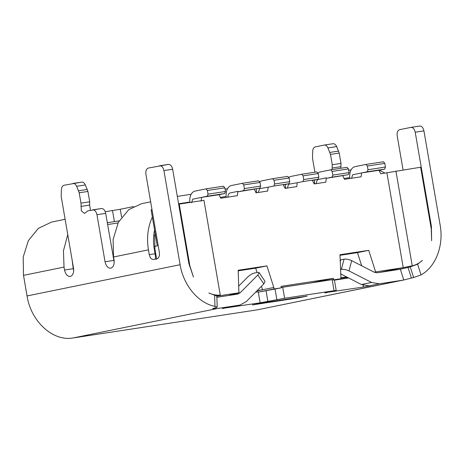 <?xml version="1.0" encoding="UTF-8"?>
<svg xmlns="http://www.w3.org/2000/svg" width="464" height="464" viewBox="0 0 464 464"><rect width="100%" height="100%" fill="white"/><g stroke="black" fill="none" stroke-linecap="round" stroke-linejoin="round"><path stroke-width="0.7" d="M73.706 270.477L73.254 268.697L64.531 270.031C65.581 274.404 67.5 276.55 70.296 276.463C72.929 275.442 74.008 272.687 73.532 268.192L61.19 196.458L61.422 189.382C61.666 187.067 62.512 185.699 63.962 185.275L81.623 182.12C83.12 181.929 84.361 182.868 85.353 184.945L87.922 191.446L89.703 201.794L89.639 205.065L90.463 210.314M72.117 259.968L73.254 268.697M369.657 285.801L369.675 285.911C370.829 285.667 370.643 285.656 369.124 285.876L379.25 283.811L403.019 280.146L257.479 309.807L73.086 337.966C52.977 341.661 30.966 321.569 27.051 295.945L23.507 275.355L64.026 267.09L64.531 270.031M64.026 267.09L63.446 250.827L67.756 234.627M121.597 217.094L120.251 209.276L105.235 211.741M119.155 220.87L107.288 222.749M81.623 182.12L72.894 183.454C74.391 183.274 75.632 184.214 76.63 186.279L79.199 192.78L80.98 203.128L81.328 210.842L84.523 213.428L87.887 210.842L101.454 208.522L92.626 209.873C94.72 209.809 96.164 211.416 96.947 214.699L105.044 261.76C106.094 266.139 108.019 268.279 110.815 268.198C113.448 267.171 114.527 264.416 114.051 259.921L113.547 256.981L148.434 249.858L149.257 254.643C150.046 257.92 151.484 259.533 153.584 259.469L156.96 258.779C158.932 258.013 159.744 255.942 159.384 252.573L145.911 174.261C145.551 170.891 146.363 168.821 148.341 168.055L168.316 164.424C170.427 164.337 171.866 165.944 172.643 169.25L188.836 263.378L193.447 277.06L189.863 265.86L179.237 204.09L178.657 204.212M101.349 208.539C103.455 208.446 104.899 210.059 105.676 213.365L114.219 262.206M154.692 234.627L154.906 248.988L156.681 259.283M23.507 275.355L23.2 257.091L28.362 240.619L38.344 228.375L51.614 222.053L65.122 219.292M179.237 204.09L203.957 200.315L220.272 295.121C216.415 295.423 212.599 294.71 208.835 292.981L216.845 296.102L217.193 307.197L212.674 308.618L217.146 308.566L240.004 305.063L222.355 308.537M214.612 295.191L214.965 306.379L217.193 307.197M168.316 164.424L159.593 165.758C161.692 165.694 163.131 167.301 163.92 170.584L180.113 264.706C183.408 285.337 198.325 303.172 214.965 306.379M154.541 246.43L157.296 245.868L154.582 230.069C153.265 236.199 153.155 242.498 154.251 248.971L155.075 253.75C155.591 257.102 155.579 258.929 155.034 259.243M150.655 201.834L141.653 203.673L128.743 209.67L118.337 222.366L113.106 239.494L113.547 256.981M120.251 209.276L133.586 206.555M220.272 295.121L216.636 295.864M281.074 287.494L332.166 279.682L333.43 279.502L333.494 279.867C334.718 279.711 334.625 279.78 333.216 280.07M334.434 280.146L348.65 277.977M379.25 283.811L371.554 282.46L348.974 270.883L351.695 260.664L374.274 272.24L377.354 272.78L400.797 269.172M216.879 297.291L237.765 294.095M255.6 292.187L258.239 291.781L258.303 292.152L281.335 287.825L281.08 286.352L333.43 278.359L333.494 279.867M214.884 308.827L214.855 307.939M237.539 294.135L240.277 292.703L257.816 275.001L263.825 283.887L246.285 301.588L240.004 305.063M154.582 230.069L151.102 209.832L152.001 209.653M148.434 249.858C146.508 237.962 147.807 227.018 152.337 217.036M189.764 202.043L178.582 203.76M177.318 196.405L191.081 194.294M227.435 188.744L225.069 189.103M216.845 296.16L238.908 292.796L230.219 294.698M257.195 290.58L262.554 289.762L256.853 290.922M229.5 295.33L216.879 297.256M262.009 302.992L306.93 296.131M262.241 302.946L252.37 304.918L298.903 297.813L295.522 297.876M261.447 286.282L262.554 289.762L273.806 287.465L274.062 288.933L258.303 292.152L260.142 302.812L284.623 298.265L334.068 290.713C336.516 290.348 336.847 290.354 335.054 290.737L336.209 290.452L334.37 279.792M260.142 302.812L223.758 308.218M223.126 308.351L223.781 308.363M240.277 292.703L230.15 294.773L229.442 295.371M342.577 175.369L344.479 179.319L361.131 176.778L361.56 172.939L379.013 170.271L380.7 173.785L420.639 167.226L431.271 228.996L431.619 240.688L431.41 226.333L415.21 132.205C414.433 128.899 412.995 127.293 410.889 127.38L399.632 129.676C397.636 130.425 396.83 132.495 397.201 135.882L403.059 169.911M403.019 280.146L403.773 279.978L400.357 269.259L410.24 266.893L417.623 264.184L422.362 260.374C419.369 263.134 415.993 264.944 412.229 265.808L380.26 272.339M363.08 285.244L363.393 287.042L369.675 285.911C370.829 285.667 370.643 285.656 369.124 285.876L361.427 284.525L340.593 273.847M363.393 287.042L326.998 292.378M334.416 280.053L340.959 278.719L339.984 254.719L368.735 250.328L357.477 252.625L340.002 255.293M311.396 282.854L333.43 278.359M257.816 275.001L259.08 272.554L265.083 281.439L263.825 283.887M259.08 272.554L257.746 272.356L254.371 273.047C252.12 273.673 249.893 275.013 247.689 277.066L238.693 286.143M254.156 188.871L256.058 192.821L267.687 191.046L268.157 187.183L273.824 186.047L288.95 183.738L283.353 184.863L285.093 188.39L296.774 186.603L297.244 182.741L302.911 181.604L318.031 179.295L312.44 180.421L314.18 183.947L325.809 182.172L326.291 177.851L326.366 178.309L348.284 174.679L349.09 172.608L348.458 168.931L347.014 167.324L330.728 169.812L332.172 171.419L332.804 175.096L331.992 177.161L348.284 174.679M386.912 172.84L403.228 267.647L375.608 271.916L368.735 250.328M340.959 278.719L333.686 279.827M281.335 287.825L274.062 288.933M273.806 287.465L266.933 265.872L238.189 270.263L238.908 292.796M201.167 201.208L201.591 197.368L219.043 194.7L220.736 198.215L237.388 195.675L237.87 191.359L237.951 191.818L259.863 188.181L260.675 186.11L260.043 182.433L258.599 180.827L242.312 183.315L243.751 184.921L244.383 188.599L243.577 190.669L259.863 188.181M256.372 191.87L255.652 191.98M226.125 196.492L220.33 197.374M257.056 272.496L255.681 268.169L238.206 270.837M335.054 290.737L324.893 292.854M326.047 292.575C324.29 292.946 324.62 292.952 327.033 292.593M308.485 283.301L281.265 287.425M255.681 268.169L266.933 265.872M403.773 279.978L413.633 277.524L421.039 274.908L417.623 264.184M410.988 127.362L419.717 126.034L410.988 127.362M332.044 169.609L332.27 164.749L330.49 154.402L327.92 147.9C326.929 145.824 325.687 144.884 324.191 145.075L315.253 146.897C313.797 147.308 312.951 148.677 312.719 151.003L312.481 158.079L314.917 172.225M324.295 145.058L333.019 143.724L324.295 145.058M340.153 260.02L344.068 259.173C346.37 258.883 348.911 259.382 351.695 260.664M348.974 270.883C346.196 269.596 343.65 269.103 341.347 269.393L344.068 259.173M340.46 269.572L341.347 269.393M348.075 277.681L346.672 277.895L347.977 277.629M347.385 277.327L340.889 278.319M340.802 277.808L346.602 276.927M374.204 272.206L375.608 271.916M297.244 182.741L288.753 184.202L287.233 188.175M268.157 187.183L259.672 188.639L258.146 192.618M237.951 191.818L243.577 190.669M237.87 191.359L230.074 192.949C228.822 193.244 228.085 194.677 227.876 197.241M226.177 197.386L226.096 196.057C226.014 190.252 227.708 186.76 231.176 185.583L242.312 183.315M191.586 202.774L192.711 199.178L207.222 196.22L224.669 193.552L219.043 194.7M361.665 265.773L357.477 252.625M395.92 171.001L412.229 265.808M351.55 178.344L352.675 174.748L367.186 171.79L384.639 169.122L379.013 170.271M326.366 178.309L331.992 177.161M326.291 177.851L318.495 179.446C317.237 179.742 316.506 181.175 316.291 183.738M314.598 183.883L314.54 179.997M317.695 172.973L319.597 172.08L330.728 169.812M351.051 169.865L348.679 170.224M107.602 224.553L118.03 222.958M421.039 274.908C435.754 266.916 443.926 245.555 440.133 224.999L423.939 130.877L415.21 132.205M346.672 277.895L346.092 277.524M419.613 126.051C421.718 125.959 423.162 127.565 423.939 130.877M332.914 143.741C334.411 143.55 335.658 144.49 336.649 146.572L339.219 153.074L340.999 163.421L340.936 166.686L332.212 168.02M340.767 168.275L340.936 166.686M285.511 188.326L285.459 184.44M288.608 177.416L290.51 176.523L301.646 174.249L303.085 175.862L303.717 179.539L302.911 181.604M288.95 183.738L289.756 181.668L289.124 177.99L287.686 176.384L272.559 178.692L274.004 180.305L274.636 183.976L273.824 186.047M289.756 181.668L274.636 183.976M256.43 192.769L256.372 188.894M259.527 181.859L261.429 180.966L272.559 178.692M260.043 182.433L243.751 184.921M244.383 188.599L260.675 186.11M224.669 193.552L225.481 191.487L224.849 187.81L223.404 186.197L205.952 188.865L207.396 190.472L208.029 194.149L207.222 196.22M225.481 191.487L208.029 194.149M189.793 202.478L189.741 201.608C189.66 195.802 191.354 192.311 194.822 191.139L205.952 188.865M349.792 178.507L349.705 177.178C349.624 171.373 351.318 167.881 354.786 166.709L365.922 164.436L383.374 161.768L384.813 163.38L385.445 167.057L384.639 169.122M385.445 167.057L367.998 169.72L367.186 171.79M365.922 164.436L367.366 166.042L367.998 169.72M348.458 168.931L332.172 171.419M332.804 175.096L349.09 172.608M318.031 179.295L318.843 177.225L318.211 173.553L316.767 171.941L301.646 174.249M318.843 177.225L303.717 179.539M349.734 177.613L344.073 178.478M314.54 182.99L313.763 183.106M285.459 187.427L284.681 187.549M379.291 170.213L385.05 173.124M318.211 173.553L303.085 175.862M289.124 177.99L274.004 180.305M224.849 187.81L207.396 190.472M384.813 163.38L367.366 166.042M113.645 257.572L113.291 257.648M73.677 269.404L73.619 270.21M113.146 256.789L113.5 256.72M112.514 210.627L114.411 221.659M105.676 213.365L96.947 214.699M89.639 205.065L80.916 206.399M80.98 203.128L89.703 201.794M87.922 191.446L79.199 192.78M78.602 190.779L87.331 189.451M85.353 184.945L76.63 186.279M163.92 170.584L172.643 169.25M154.906 248.988L154.251 248.971M113.773 260.426L105.044 261.76M189.358 265.965L189.863 265.86M155.075 253.75L149.257 254.643M179.284 203.644L179.098 204.119M334.068 290.713L332.166 279.682M284.623 298.265L282.721 287.233M276.88 299.616L275.048 288.956M431.41 226.333L430.83 226.449M229.303 307.232L239.436 305.161M298.375 297.888L307.156 296.102M261.783 303.027L253.008 304.819M401.54 280.407L257.479 309.807M73.086 337.966L217.146 308.566M267.879 301.455L266.046 290.795M379.743 272.414L401.783 267.919M413.633 277.524L410.24 266.893M407.989 267.351L411.382 277.982M371.554 282.46L361.427 284.525M27.051 295.945L180.113 264.706M336.649 146.572L327.92 147.9M338.621 151.073L329.898 152.407M339.219 153.074L330.49 154.402M340.999 163.421L332.27 164.749M340.692 259.863L340.205 261.679"/></g></svg>
